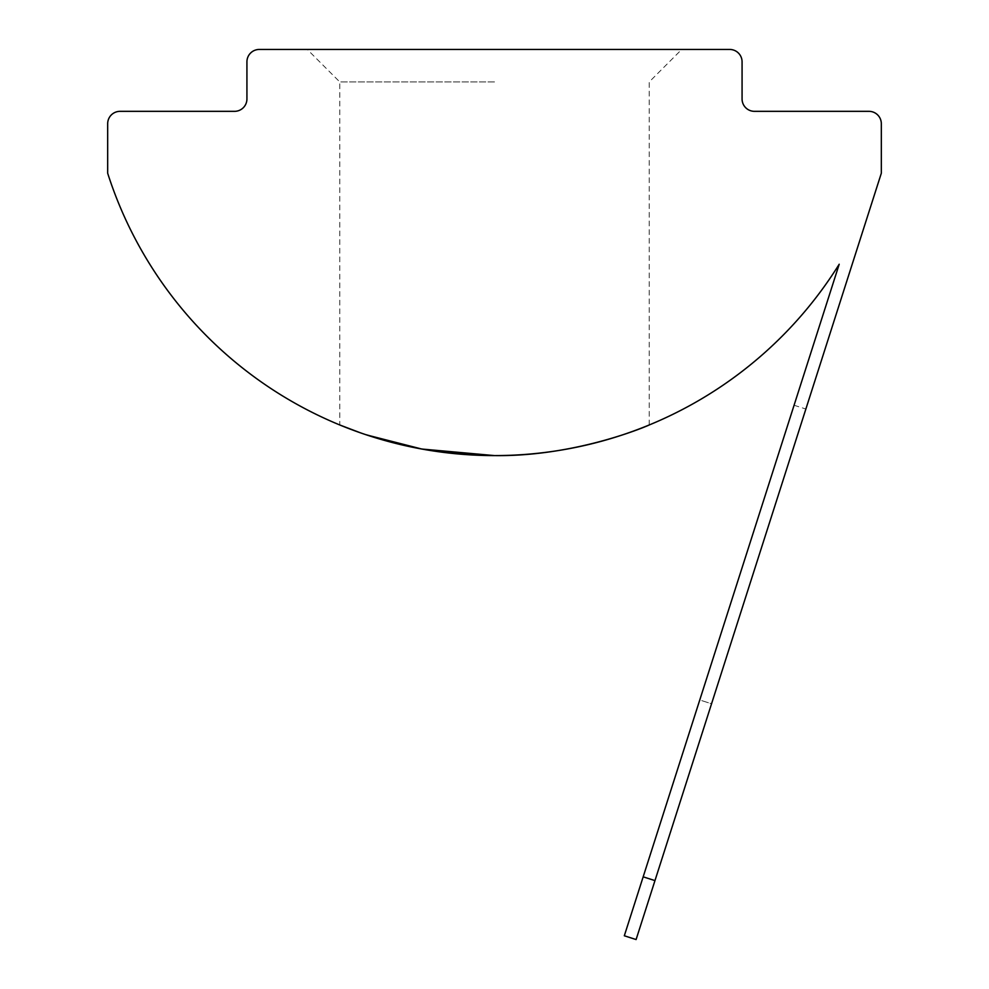 <?xml version="1.0" encoding="UTF-8"?>
<svg xmlns="http://www.w3.org/2000/svg" width="989" height="989" viewBox="0 0 989 989"><rect width="100%" height="100%" fill="white"/><g stroke="black" fill="none" stroke-linecap="round" stroke-linejoin="round"><path stroke-width="0.74" stroke-dasharray="4.95 3.71" d="M494.5 49.45L681.718 49.45L494.5 49.45M494.5 81.939L339.771 81.939L494.5 81.939M434.999 451.219L408.333 446.348M365.312 434.505L339.771 424.973L339.771 81.939L307.282 49.45M360.626 432.898L366.61 434.937M624.319 935.779L636.1 939.55L624.319 935.779L643.171 876.835L699.767 699.989L624.319 935.779L636.1 939.55L881.323 173.236L881.323 123.724A12.375 12.375 0 0 0 868.948 111.337L754.446 111.337A12.375 12.375 0 0 1 742.071 98.962L742.071 61.825A12.375 12.375 0 0 0 729.684 49.45L259.316 49.45A12.375 12.375 0 0 0 246.929 61.825L246.929 98.962A12.375 12.375 0 0 1 234.554 111.337L120.052 111.337A12.375 12.375 0 0 0 107.677 123.724L107.677 173.236A406.145 406.145 0 0 0 839.204 264.236L624.319 935.779M494.5 455.595C578.157 456.683 650.663 424.516 649.229 424.973C650.675 424.516 578.033 456.708 494.5 455.595M699.767 699.989L794.08 405.255L699.767 699.989L711.561 703.76L654.965 880.606L805.874 409.026L711.561 703.76L699.767 699.989M654.965 880.606L636.1 939.55L654.965 880.606L643.171 876.835M794.08 405.255L805.874 409.026M649.229 424.973L649.229 81.939L681.718 49.45"/><path stroke-width="1.48" d="M366.61 434.937L421.771 449.031L494.5 455.595L434.999 451.219M408.333 446.348L365.312 434.505M339.771 424.973L360.626 432.898M654.965 880.606L636.1 939.55L624.319 935.779L643.171 876.835L654.965 880.606L881.323 173.236L881.323 123.724A12.375 12.375 0 0 0 868.948 111.337L754.446 111.337A12.375 12.375 0 0 1 742.071 98.962L742.071 61.825A12.375 12.375 0 0 0 729.684 49.45L259.316 49.45A12.375 12.375 0 0 0 246.929 61.825L246.929 98.962A12.375 12.375 0 0 1 234.554 111.337L120.052 111.337A12.375 12.375 0 0 0 107.677 123.724L107.677 173.236A406.145 406.145 0 0 0 839.204 264.236L643.171 876.835M494.5 455.595C578.157 456.683 650.663 424.516 649.229 424.973C650.675 424.516 578.033 456.708 494.5 455.595"/></g></svg>

